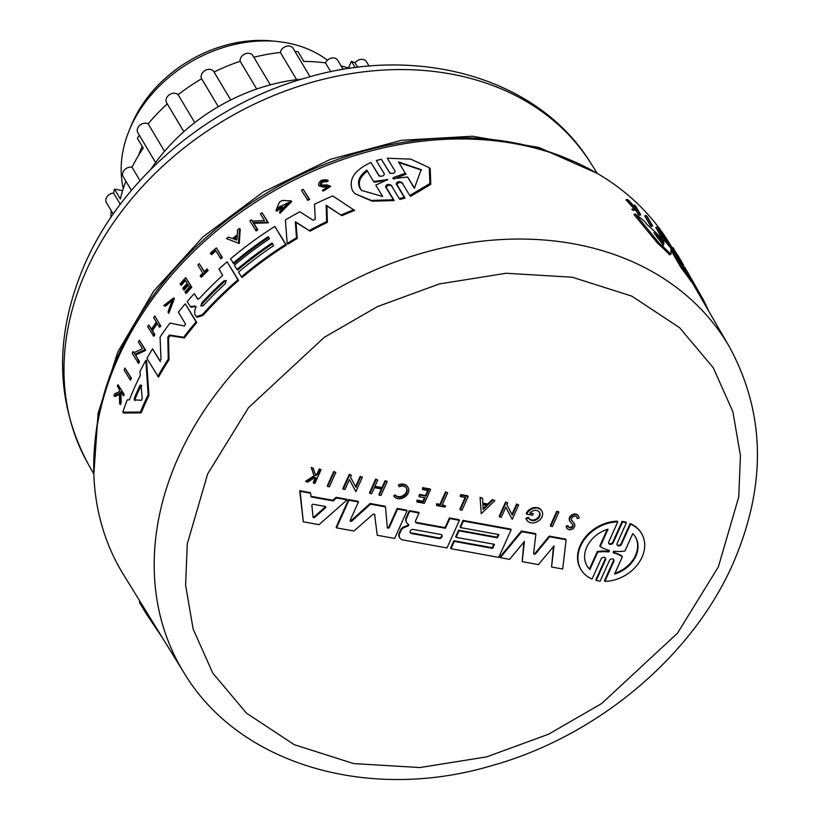 <?xml version="1.0" encoding="UTF-8"?>
<svg xmlns="http://www.w3.org/2000/svg" width="820" height="820" viewBox="0 0 820 820"><rect width="100%" height="100%" fill="white"/><g stroke="black" fill="none" stroke-linecap="round" stroke-linejoin="round"><path stroke-width="1.23" d="M117.967 384.693L124.168 394.42A318.98 249.362 149.2 0 0 123.605 395.896L120.704 391.642A320.261 250.366 149.2 0 0 120.109 393.221L120.304 401.841A320.2 250.325 149.2 0 0 119.638 403.758L119.371 393.282L113.97 395.722A320.353 250.438 -30.8 0 1 114.646 393.754L119.341 391.734L119.31 389.326L117.403 386.169A320.353 250.438 -30.8 0 1 117.967 384.693L123.338 393.61A320.2 250.325 149.2 0 0 122.774 395.086M121.401 392.811A319.031 249.403 149.2 0 0 120.95 394.041L121.155 402.671A318.98 249.362 149.2 0 0 120.489 404.588L119.638 403.758M120.212 394.102L114.82 396.552L113.97 395.722M145.847 360.328L146.616 361.077L148.933 395.517A318.58 249.054 149.2 0 0 145.499 402.897A318.58 249.054 149.2 0 0 141.235 412.849L123.676 413.013L122.815 412.173A320.097 250.243 -30.8 0 1 127.274 399.811L129.396 399.852A320.066 250.213 -30.8 0 1 140.302 375.437L139.994 371.327A320.097 250.243 -30.8 0 1 145.847 360.328L148.143 394.748A319.81 250.018 149.2 0 0 140.415 412.05L122.815 412.173M131.005 379.127A318.97 249.352 149.2 0 0 130.564 380.101L129.755 379.322A320.2 250.315 -30.8 0 1 130.595 377.466L131.395 378.245A318.97 249.352 149.2 0 0 131.005 379.127M672.072 247.753L671.795 247.271A319.308 249.628 149.2 0 0 393.026 145.806A319.308 249.628 149.2 0 0 118.121 357.991A319.308 249.628 149.2 0 0 123.533 574.676L183.875 672.584A317.699 248.368 -30.8 0 1 178.483 456.996A317.699 248.368 -30.8 0 1 452.005 245.877A317.699 248.368 -30.8 0 1 729.38 346.829L691.649 281.598M198.01 299.361L194.268 293.632A320.097 250.243 149.2 0 0 187.196 301.575L190.26 306.526L194.986 306.075L196.021 306.885L194.801 310.206L194.658 314.029L196.287 316.582L202.232 314.777A319.81 250.018 149.2 0 1 237.902 279.794L238.599 280.481A318.58 249.054 149.2 0 0 202.94 315.464L196.995 317.268L196.287 316.582M319.287 185.802L322.783 187.083L327.272 186.847L326.524 186.119L322.045 186.365L318.549 185.074C318.97 180.81 321.963 179.16 327.539 180.113L325.97 181.179L326.719 181.907C323.254 181.322 321.378 182.347 321.112 184.992M326.719 181.907L328.287 180.851L327.539 180.113M329.886 185.689L322.404 190.414L323.152 191.142L330.634 186.427L327.18 184.9L322.496 185.074L320.374 184.264C320.64 181.62 322.506 180.584 325.97 181.179M390.248 173.481L381.341 159.254L376.318 160.546L384.395 173.963C383.586 176.279 381.71 176.792 378.748 175.5L379.147 175.89M378.922 175.716L370.906 162.473C354.353 170.099 348.223 179.529 352.538 190.742L354.855 193.643L371.357 200.428L393.344 199.762L394.154 200.551L372.147 201.197L354.855 193.643M379.558 176.29L370.906 162.473M389.592 172.876L389.418 172.671C392.411 174.004 394.328 173.543 395.168 171.277L387.317 158.229L410.758 159.131L429.28 167.71L429.905 183.526L409.764 195.539L401.923 182.491C398.92 181.128 397.003 181.599 396.173 183.885L404.239 197.302L399.217 198.604L391.15 185.187C388.178 183.875 386.292 184.387 385.502 186.734L393.344 199.762M663.493 245.354L653.858 232.685A319.995 250.161 -30.8 0 1 662.878 241.418L663.923 242.822L663.524 245.364M203.319 305.593L200.89 306.055L201.73 302.949A319.933 250.11 -30.8 0 1 223.778 280.952L226.207 280.45L225.367 283.597A319.892 250.079 149.2 0 0 203.319 305.593M134.398 399.996L134.275 398.274A319.995 250.161 -30.8 0 1 140.159 385.123L141.06 385.092L142.229 398.54L141.44 400.293L134.193 399.842M394.154 178.555L392.79 178.278L393.508 177.479L405.316 173.256L398.499 161.94L421.142 169.627L414.377 188.313L407.56 176.997L394.154 178.555M382.612 196.472L361.681 190.455L359.826 188.128C356.813 181.886 359.119 175.88 366.755 170.119L373.582 181.476L387.737 179.57L375.775 185.115L382.612 196.472M367.555 170.898C359.918 176.618 357.602 182.624 360.605 188.887L361.938 190.671M580.867 569.346A35.239 27.542 -30.8 0 1 580.662 569.018A35.239 27.542 -30.8 0 1 580.222 545.372A35.239 27.542 -30.8 0 1 617.378 521.202L617.768 521.858L608.788 541.835A2.552 1.999 -30.8 0 0 608.819 543.547A2.552 1.999 -30.8 0 0 611.054 544.336A2.552 1.999 -30.8 0 0 613.237 542.645L622.472 522.084A35.239 27.542 -30.8 0 1 626.388 522.801L617.142 543.373A2.542 1.978 -30.8 0 0 617.173 545.074A2.542 1.978 -30.8 0 0 619.387 545.853A2.542 1.978 -30.8 0 0 621.56 544.172L630.549 524.185A35.239 27.542 -30.8 0 1 641.568 533.543A35.239 27.542 -30.8 0 1 637.591 564.529A35.239 27.542 -30.8 0 1 604.842 581.37L613.832 561.372L613.442 560.716A2.542 1.978 149.2 0 0 613.565 559.373M613.832 561.372A2.542 1.978 -30.8 0 0 613.801 559.67A2.542 1.978 -30.8 0 0 611.576 558.891A2.542 1.978 -30.8 0 0 609.414 560.572L600.168 581.144A35.239 27.542 149.2 0 1 596.253 580.427L605.498 559.865A2.552 1.999 -30.8 0 0 605.467 558.153A2.552 1.999 -30.8 0 0 603.233 557.364A2.552 1.999 -30.8 0 0 601.05 559.055L592.071 579.043A35.239 27.542 -30.8 0 1 581.062 569.674A35.239 27.542 -30.8 0 1 580.621 546.028A35.239 27.542 -30.8 0 1 617.768 521.858M406.546 522.371A6.949 5.432 -30.8 0 1 406.341 522.053A6.949 5.432 -30.8 0 1 406.248 517.389A6.949 5.432 -30.8 0 1 406.423 517.041L406.812 517.697L409.692 511.29L419.071 512.992L415.586 520.741A2.337 1.835 -30.8 0 0 416.755 523.058L445.434 528.275L449.79 518.588L459.405 520.341L446.992 547.965L402.907 539.939A6.488 5.064 149.2 0 1 399.76 537.889A6.488 5.064 149.2 0 1 399.678 533.533L401.093 530.386A5.422 4.233 -30.8 0 1 404.516 527.403L407.868 526.102L407.478 525.446A1.209 0.953 149.2 0 0 408.37 524.277M407.868 526.102A1.209 0.953 -30.8 0 0 408.247 524.216A6.949 5.432 -30.8 0 1 406.73 522.709A6.949 5.432 -30.8 0 1 406.648 518.045A6.949 5.432 -30.8 0 1 406.812 517.697M571.54 520.157L571.837 520.659A3.106 2.419 -30.8 0 1 571.663 520.423A3.106 2.419 -30.8 0 1 571.622 518.342A3.106 2.419 -30.8 0 1 574.277 516.282A3.106 2.419 -30.8 0 1 576.993 517.246A3.106 2.419 -30.8 0 1 577.259 518.476L576.86 517.82A3.106 2.419 149.2 0 0 576.757 516.938M569.88 521.048A4.981 3.895 -30.8 0 1 569.664 520.731A4.981 3.895 -30.8 0 1 569.603 517.389A4.981 3.895 -30.8 0 1 573.856 514.078A4.981 3.895 -30.8 0 1 578.213 515.626A4.981 3.895 -30.8 0 1 578.387 515.964M566.825 527.957A4.336 3.393 -30.8 0 1 566.599 527.649A4.336 3.393 -30.8 0 1 566.22 526.009L566.61 526.665L568.465 526.358A2.429 1.896 -30.8 0 0 568.68 527.209A2.429 1.896 -30.8 0 0 571.745 527.598A2.429 1.896 -30.8 0 0 572.862 524.718A2.429 1.896 -30.8 0 0 572.708 524.503L570.371 521.827A4.981 3.895 -30.8 0 1 570.054 521.387A4.981 3.895 -30.8 0 1 569.992 518.045A4.981 3.895 -30.8 0 1 574.256 514.745A4.981 3.895 -30.8 0 1 578.602 516.282A4.981 3.895 -30.8 0 1 579.033 518.26L577.259 518.476M586.915 565.739A28.187 22.037 149.2 0 0 589.488 568.916L589.877 569.572A28.187 22.037 -30.8 0 1 587.11 566.066A28.187 22.037 -30.8 0 1 586.761 547.145A28.187 22.037 -30.8 0 1 608.04 529.156L600.209 546.571A40.816 31.908 149.2 0 0 608.922 550.302A0.984 0.769 -30.8 0 1 608.194 551.922A40.816 31.908 149.2 0 0 597.708 552.157L589.877 569.572M613.708 552.947A1.004 0.779 -30.8 0 1 614.447 551.286A40.816 31.908 149.2 0 0 624.953 550.999L632.743 533.656A28.187 22.037 -30.8 0 1 635.51 537.161A28.187 22.037 -30.8 0 1 614.58 574.072L622.38 556.729A40.816 31.908 149.2 0 0 613.708 552.947L613.309 552.29A40.816 31.908 -30.8 0 1 621.99 556.062L622.38 556.729M411.435 533.512A2.45 1.917 -30.8 0 1 410.246 532.733A2.45 1.917 -30.8 0 1 410.215 531.093A2.45 1.917 -30.8 0 1 413.259 529.453L440.75 534.455A2.45 1.917 -30.8 0 1 441.939 535.224A2.45 1.917 -30.8 0 1 441.498 537.572A2.45 1.917 -30.8 0 1 438.925 538.514L411.435 533.512L411.045 532.856L438.536 537.858A2.45 1.917 149.2 0 0 440.934 537.079A2.45 1.917 149.2 0 0 441.703 534.927M410.092 532.375A2.45 1.917 149.2 0 0 411.045 532.856M311.866 505.397A1.035 0.81 -30.8 0 1 313.23 504.279L325.171 506.452A1.035 0.81 -30.8 0 1 325.396 507.857L314.634 517.44A1.035 0.81 -30.8 0 1 313.045 517.154L311.866 505.397M343.211 69.433L337.737 60.26A7.062 5.525 149.2 0 0 331.567 58.076A7.062 5.525 149.2 0 0 325.53 62.761A7.062 5.525 149.2 0 0 325.468 62.894L330.767 71.76M310.062 76.731L293.099 48.318A7.062 5.525 149.2 0 0 286.928 46.135A7.062 5.525 149.2 0 0 280.881 50.819A7.062 5.525 149.2 0 0 280.389 52.5L296.614 79.673M270.333 84.86L252.847 55.586A7.062 5.525 149.2 0 0 246.676 53.402A7.062 5.525 149.2 0 0 240.639 58.087A7.062 5.525 149.2 0 0 240.157 61.285L256.732 89.031M240.157 61.285A162.729 127.213 149.2 0 0 214.071 72.057A7.062 5.525 149.2 0 0 213.846 71.688A7.062 5.525 149.2 0 0 207.675 69.505A7.062 5.525 149.2 0 0 201.638 74.189A7.062 5.525 149.2 0 0 201.628 78.771L218.315 106.702M201.628 78.771A162.729 127.213 149.2 0 0 178.135 94.741A7.062 5.525 149.2 0 0 171.974 93.521A7.062 5.525 149.2 0 0 166.542 98.051A7.062 5.525 149.2 0 0 166.634 102.797L183.875 131.672M178.135 94.741L194.781 122.61M167.29 103.894A162.729 127.213 149.2 0 0 148.153 123.84A7.062 5.525 149.2 0 0 137.75 128.033A7.062 5.525 149.2 0 0 137.842 132.778L155.615 162.544M148.153 123.84L164.553 151.31M139.359 135.321A162.729 127.213 149.2 0 0 137.36 138.201L143.254 148.071A162.729 127.213 149.2 0 0 132.03 167.239A7.062 5.525 149.2 0 0 123.113 171.954A7.062 5.525 149.2 0 0 123.195 176.7L131.405 190.435M132.03 167.239L140.015 180.625M120.304 204.313L113.59 193.079A7.062 5.525 149.2 0 0 106.344 197.917A7.062 5.525 149.2 0 0 106.436 202.653L113.232 214.03M327.395 60.219A125.265 97.928 149.2 0 0 277.724 41.543A125.265 97.928 149.2 0 0 130.739 126.844A125.265 97.928 149.2 0 0 129.304 130.175A125.265 97.928 149.2 0 0 123.307 188.508M142.188 146.288A125.265 97.928 149.2 0 0 138.549 155.41M277.724 41.543L272.465 41A119.125 93.131 149.2 0 0 132.686 122.129A119.125 93.131 149.2 0 0 131.323 125.286L129.304 130.175M129.755 379.322L124.117 369.943A320.353 250.438 -30.8 0 1 124.958 368.088L131.395 378.245M690.922 277.908L692.48 281.352L691.25 281.711A318.58 249.054 149.2 0 0 681.246 268.068L670.893 250.141M664.108 240.291A320.097 250.243 -30.8 0 1 671.006 248.327L670.914 254.415L669.602 254.794A318.58 249.054 149.2 0 0 657.671 243.335L633.901 214.461L635.326 214.04A320.097 250.243 -30.8 0 1 644.551 221.39L647.318 224.844A320.066 250.213 -30.8 0 1 664.077 241.039L664.108 240.291L663.534 240.455M668.156 244.913L663.093 237.738M663.554 237.605L662.263 237.984A318.97 249.352 149.2 0 0 661.145 236.703L655.764 227.376L657.056 226.996A320.353 250.438 -30.8 0 1 658.173 228.278L667.951 242.156L664.056 235.401A320.353 250.438 -30.8 0 1 665.082 236.724L670.473 246.051L659.772 231.045L663.554 237.605A320.2 250.315 149.2 0 0 662.437 236.324L657.056 226.996M674.296 252.498L671.631 247.876L672.861 247.517A320.353 250.438 -30.8 0 1 673.763 248.88L676.305 253.267A320.282 250.377 -30.8 0 1 680.2 259.438L677.668 255.051A320.353 250.438 -30.8 0 1 678.499 256.424L683.624 265.29A320.2 250.325 -30.8 0 0 682.793 263.907L680.508 259.96L679.554 260.248M640.727 214.891L639.344 215.301A318.98 249.362 149.2 0 0 638.268 214.399L636.289 210.976A319.031 249.403 149.2 0 0 635.131 210.022L633.224 210.361A318.98 249.362 149.2 0 0 631.769 209.243L635.52 208.403L627.423 199.434A320.353 250.438 -30.8 0 1 628.909 200.582L635.848 208.352L634.547 205.123A320.353 250.438 -30.8 0 1 635.623 206.025L640.727 214.891A320.2 250.325 149.2 0 0 639.651 213.989L637.683 210.566A320.261 250.366 149.2 0 0 636.515 209.602L634.629 209.94A320.2 250.325 149.2 0 0 633.183 208.823M634.126 208.813L625.998 199.854L627.423 199.434M652.689 226.023L651.367 226.412A318.97 249.352 149.2 0 0 650.086 225.182L644.715 215.855L646.047 215.455A320.353 250.438 -30.8 0 1 647.318 216.695L652.689 226.023A320.2 250.315 -30.8 0 0 651.428 224.782L650.086 225.182M159.787 360.902L160.997 359.293L160.064 337.112A320.097 250.243 -30.8 0 1 169.965 323.07L184.418 326.011L185.546 324.105L178.37 312.164A320.097 250.243 -30.8 0 1 185.248 303.841L196.779 322.526A318.58 249.054 149.2 0 0 184.367 337.963L170.078 335.708L168.551 337.881L168.992 359.847A318.58 249.054 149.2 0 0 158.516 377.169L146.923 358.422A320.097 250.243 -30.8 0 1 152.54 348.869L159.869 360.954M152.54 348.869L160.474 361.548M354.64 210.433A318.58 249.054 149.2 0 0 341.93 215.68L326.883 205.943L327.416 222.322A318.58 249.054 149.2 0 0 310.114 231.168L296.061 222.384L297.178 238.487A318.58 249.054 149.2 0 0 287.892 244.134L287.184 243.437L285.38 219.955A320.097 250.243 -30.8 0 1 299.894 211.755L313.107 220.252L315.269 219.135L314.49 204.272A320.097 250.243 -30.8 0 1 332.746 195.929L354.64 210.433M197.446 298.859L199.629 298.244A319.995 250.161 -30.8 0 1 222.712 275.366L218.919 269.052A320.097 250.243 -30.8 0 1 227.089 261.805L238.599 280.481M196.113 306.506L190.968 307.213L190.26 306.526M268.745 237.462A318.806 249.229 149.2 0 0 233.813 263.784L230.553 258.853A320.097 250.243 -30.8 0 1 274.813 226.433L285.627 244.421A319.81 250.018 149.2 0 0 241.367 276.842L238.517 272.086A319.892 250.069 -30.8 0 1 273.644 245.621L272.055 242.976A319.933 250.11 149.2 0 0 236.929 269.452L234.387 265.219A319.995 250.161 -30.8 0 1 269.513 238.743L268.242 236.631A320.036 250.192 149.2 0 0 233.116 263.107M274.813 226.433L286.334 245.108A318.58 249.054 149.2 0 0 242.064 277.519L241.367 276.842M272.558 243.806A318.703 249.147 149.2 0 0 237.626 270.128L236.929 269.452M290.997 200.838L291.715 201.546L280.102 213.159L279.394 212.462L280.686 210.463L288.742 202.397L277.939 208.034A320.292 250.397 149.2 0 1 281.424 205.994L281.988 206.927A320.282 250.377 -30.8 0 0 275.93 210.514L279.405 202.15A320.353 250.438 149.2 0 1 282.336 200.459L290.997 200.849L279.394 212.462M289.05 202.765L278.984 206.917M281.424 205.994L282.705 207.624A319.052 249.423 149.2 0 0 276.637 211.201L275.93 210.514M133.107 351.524L133.845 352.743L142.444 348.746L138.365 341.96A320.353 250.438 -30.8 0 1 139.359 340.238L145.755 350.345L135.556 355.06L139.523 361.651A318.97 249.352 149.2 0 0 138.59 363.424L132.174 353.297A320.353 250.438 -30.8 0 1 133.107 351.524L134.613 353.502M262.072 212.759L268.406 222.814L253.872 223.306L257.828 229.887A318.98 249.362 149.2 0 0 256.219 231.004L249.895 220.959A320.353 250.438 -30.8 0 1 251.494 219.842L252.232 221.062L264.491 220.621L260.411 213.846A320.353 250.438 -30.8 0 1 262.072 212.759L267.699 222.128L253.165 222.62L257.121 229.21A320.2 250.325 149.2 0 0 255.522 230.317M251.494 219.842L252.929 221.748M239.532 228.452L240.239 229.128L239.286 243.499L226.515 238.599A320.353 250.438 -30.8 0 1 228.39 237.082L232.521 238.528A320.302 250.397 -30.8 0 1 237.277 234.817L237.595 229.907A320.353 250.438 -30.8 0 1 239.532 228.452L238.589 242.822L239.286 243.499M160.884 325.673A318.98 249.362 149.2 0 0 159.767 327.282L159.029 326.565A320.2 250.325 -30.8 0 1 160.146 324.956L154.796 316.048L160.146 324.956M157.214 323.551A319.041 249.413 149.2 0 0 152.469 330.655L154.847 334.632A318.98 249.362 149.2 0 0 153.781 336.282L147.682 326.647A320.353 250.438 -30.8 0 1 148.748 324.997L151.403 329.404A320.282 250.377 -30.8 0 1 156.323 322.075L153.678 317.658A320.353 250.438 -30.8 0 1 154.796 316.048M148.748 324.997L151.567 329.158M185.535 280.583A319.103 249.464 149.2 0 0 181.271 285.36L180.092 283.884A320.353 250.438 -30.8 0 1 185.73 277.621L191.08 286.518A320.2 250.325 149.2 0 0 185.443 292.781L184.992 292.033A320.22 250.336 149.2 0 1 189.44 287.072L187.841 284.417A320.261 250.366 -30.8 0 0 183.393 289.378L182.737 288.291A320.282 250.377 149.2 0 1 187.185 283.32L185.012 279.702A320.333 250.428 149.2 0 0 180.564 284.673M185.73 277.621L191.788 287.205A318.98 249.362 149.2 0 0 186.15 293.478L185.443 292.781M188.374 285.298A319.031 249.403 149.2 0 0 184.1 290.065L183.393 289.378M172.999 299.771L165.517 306.167L163.723 305.583L164.789 305.47L172.661 299.372L168.284 310.995L168.12 312.543L168.838 313.24L174.342 298.634L173.625 297.937L168.12 312.543M199.27 263.651L204.17 271.799A320.22 250.336 -30.8 0 1 207.029 269.011L208.188 270.446A318.98 249.362 149.2 0 0 201.31 277.232L200.152 275.797A320.22 250.336 -30.8 0 1 202.786 273.152L197.886 265.003A320.353 250.438 -30.8 0 1 199.27 263.651L204.867 272.486M215.875 250.899A319.103 249.464 149.2 0 0 211.642 254.682L210.945 254.005A320.333 250.428 -30.8 0 1 215.363 250.059L220.887 258.761A318.98 249.362 149.2 0 1 222.374 257.459L221.666 256.783A320.2 250.325 149.2 0 0 220.19 258.075M210.945 254.005L210.422 253.124A320.353 250.438 -30.8 0 1 216.316 247.876L222.374 257.459M303.246 189.379L309.601 199.455A318.98 249.362 149.2 0 0 307.787 200.357L301.422 190.281A320.353 250.438 -30.8 0 1 303.246 189.379L308.873 198.748A320.2 250.325 149.2 0 0 307.059 199.649M429.28 167.71L430.192 168.592L430.787 184.397L410.615 196.359L409.764 195.539M402.763 183.311C399.75 181.948 397.833 182.409 397.003 184.695L405.07 198.112L400.037 199.403L399.217 198.604M391.97 185.996C388.998 184.674 387.112 185.187 386.322 187.524L394.154 200.551M139.912 601.255L139.41 602.362L146.636 614.344L162.883 638.524M683.47 267.012L684.29 266.766A320.097 250.243 -30.8 0 1 688.574 273.829L691.875 279.845M671.119 250.079L672.164 249.772A320.097 250.243 -30.8 0 1 677.781 257.172L684.649 269.062L685.838 270.774L684.29 266.766M681.246 268.068L682.506 267.689L672.164 249.772M692.48 281.352A319.81 250.018 149.2 0 0 682.506 267.689M690.932 277.918L703.611 300.305L702.637 300.591M708.87 311.374A319.81 250.018 149.2 0 0 703.611 300.305M657.671 243.335L659.034 242.935L635.326 214.04M670.914 254.415A319.81 250.018 149.2 0 0 659.034 242.935M661.145 236.703L662.437 236.324M669.386 246.369L670.473 246.051M663.329 235.617L664.056 235.401M681.84 264.194L682.793 263.907M682.64 265.577L683.624 265.29M677.341 256.568L677.986 256.383L672.861 247.517M678.222 257.941L678.888 257.746A320.2 250.325 149.2 0 0 677.986 256.383M680.508 259.96A320.271 250.377 149.2 0 0 676.602 253.79L678.888 257.746M633.224 210.361L634.629 209.94M635.131 210.022L636.515 209.602M636.289 210.976L637.683 210.566M638.268 214.399L639.651 213.989M633.317 205.482L634.547 205.123M651.428 224.782L646.047 215.455M168.992 359.847L168.243 359.129A319.81 250.018 149.2 0 0 157.748 376.421M168.551 337.881L167.823 337.163L168.243 359.129M167.823 337.163L169.35 335.001L170.078 335.708M184.367 337.963L183.639 337.256L169.35 335.001M196.779 322.526L196.062 321.84A319.81 250.018 149.2 0 0 183.639 337.256M185.248 303.841L196.062 321.84M297.178 238.487L296.471 237.79A319.81 250.018 149.2 0 0 287.184 243.437M296.061 222.384L295.343 221.687L296.471 237.79M310.114 231.168L295.343 221.687M327.416 222.322L326.678 221.605A319.81 250.018 149.2 0 0 309.396 230.461M326.883 205.943L326.145 205.225L326.678 221.605M341.93 215.68L326.145 205.225M353.881 209.695A319.81 250.018 149.2 0 0 341.181 214.963M227.089 261.805L237.902 279.794M194.268 293.632L197.62 298.992M286.334 245.108L285.627 244.421M141.235 412.849L140.415 412.05M148.933 395.517L148.143 394.748M282.705 207.624L281.988 206.927M139.523 361.651L138.744 360.892A320.2 250.315 149.2 0 0 137.811 362.665M135.556 355.06L138.744 360.892M145.755 350.345L144.996 349.607L134.777 354.301M139.359 340.238L144.996 349.607M257.828 229.887L257.121 229.21M253.872 223.306L253.165 222.62M268.406 222.814L267.699 222.128M238.292 243.15L226.515 238.599M152.469 330.655L151.72 329.937A320.271 250.377 149.2 0 1 156.64 322.598L159.029 326.565M154.847 334.632L154.109 333.904A320.2 250.325 149.2 0 0 153.032 335.554M151.72 329.937L154.109 333.904M191.788 287.205L191.08 286.518M319.615 186.212L318.549 185.074M326.524 186.119L328.082 186.56L322.404 190.414M121.155 402.671L120.304 401.841M120.95 394.041L120.109 393.221M124.168 394.42L123.338 393.61M165.517 306.167L164.789 305.47M163.723 305.583L173.625 297.937M208.188 270.446L207.48 269.76A320.2 250.325 149.2 0 0 200.603 276.545M207.029 269.011L207.48 269.76M216.316 247.876L221.666 256.783M309.601 199.455L308.873 198.748M124.958 368.088L130.595 377.466M405.07 198.112L404.239 197.302M381.341 159.254L389.818 173.061M141.86 385.861L140.958 385.902L140.159 385.123L141.06 385.092M236.939 240.075L233.218 238.774A320.292 250.397 -30.8 0 1 237.216 235.647L236.939 240.075M596.253 580.427L595.863 579.771L605.098 559.209A2.552 1.999 149.2 0 0 605.221 557.846M608.665 543.199A2.552 1.999 149.2 0 0 610.89 543.619A2.552 1.999 149.2 0 0 612.837 541.989L622.083 521.428A35.239 27.542 -30.8 0 1 625.988 522.145L626.388 522.801M617.019 544.716A2.542 1.978 149.2 0 0 619.233 545.146A2.542 1.978 149.2 0 0 621.17 543.516L630.149 523.529A35.239 27.542 -30.8 0 1 641.168 532.887A35.239 27.542 -30.8 0 1 641.363 533.226M604.842 581.37L604.453 580.714L613.442 560.716M374.976 515.042A1.517 1.179 -30.8 0 0 372.659 514.622L353.933 531.022L336.528 527.854L336.138 527.198L348.551 499.575L358.053 501.297L358.442 501.963L350.212 520.29A1.107 0.871 -30.8 0 0 351.841 521.048L370.517 504.156L385.492 506.883L387.306 527.506A1.107 0.871 -30.8 0 0 389.326 527.403L397.556 509.076L407.058 510.809L394.645 538.432L377.241 535.265L374.586 514.386A1.517 1.179 149.2 0 0 374.576 514.365M350.119 520.649A1.107 0.871 149.2 0 0 351.452 520.382L370.117 503.5L385.103 506.227L385.492 506.883M387.296 527.414A1.107 0.871 149.2 0 0 388.926 526.747L397.167 508.42L406.669 510.153L407.058 510.809M377.241 535.265L374.586 514.386M499.923 557.016L521.356 531.032L535.47 533.595L535.87 534.25L533.615 553.336A1.22 0.953 -30.8 0 0 535.644 553.705L549.584 536.751L566.097 539.755L562.704 569.029L551.563 566.999L554.002 545.915L538.432 564.611L522.186 561.649L524.41 541.415L509.599 559.363L500.313 557.672L499.923 557.016M533.605 553.469A1.22 0.953 149.2 0 0 535.255 553.049L549.195 536.095L565.708 539.099L566.097 539.755M551.563 566.999L553.459 546.571M522.186 561.649L523.877 542.061M399.576 537.551A6.488 5.064 -30.8 0 1 399.36 537.223A6.488 5.064 -30.8 0 1 399.289 532.877L400.693 529.73A5.422 4.233 -30.8 0 1 404.127 526.747L407.478 525.446M406.423 517.041L409.303 510.634L418.682 512.336L419.071 512.992M415.463 521.961A2.337 1.835 149.2 0 0 416.365 522.401L445.045 527.619L449.401 517.933L459.015 519.675L459.405 520.341M492.246 547.719L492.635 548.375L494.46 544.316L456.094 537.336L455.705 536.68L458.626 530.181L496.992 537.161L497.381 537.817L498.837 534.578L460.471 527.588L460.081 526.932L463.013 520.403L510.757 529.095L511.157 529.761L498.734 557.385L450.99 548.693L450.6 548.037L453.88 540.739L492.246 547.719L493.824 544.203M496.992 537.161L498.201 534.455M310.964 496.295L332.787 500.272L336.118 497.309L346.686 499.226L347.075 499.892L319.021 524.667L303.318 521.807L299.7 490.678L310.267 492.605L310.657 493.261L300.099 491.334L299.7 490.678M528.89 518.312A6.088 4.766 149.2 0 0 536.341 518.957A6.088 4.766 149.2 0 0 539.314 512.08M530.304 512.654L533.297 513.791L529.853 513.156A6.088 4.766 -30.8 0 1 539.529 512.408A6.088 4.766 -30.8 0 1 536.741 519.613A6.088 4.766 -30.8 0 1 529.064 518.65A6.088 4.766 -30.8 0 1 528.736 517.933L528.336 517.276L525.886 518.332L526.286 518.988L528.736 517.933M533.297 513.791L532.651 515.226L526.655 514.13L526.255 513.474A8.774 6.857 -30.8 0 1 535.675 507.457L538.555 507.98A8.774 6.857 -30.8 0 1 541.436 510.368A8.774 6.857 -30.8 0 1 541.62 510.706M526.573 519.685A8.774 6.857 -30.8 0 1 526.368 519.367A8.774 6.857 -30.8 0 1 525.886 518.332M342.801 488.658L349.258 474.288L351.339 475.251L350.499 477.117L355.952 487.357L360.626 476.943L362.337 477.25L355.87 491.621L349.422 479.515L344.882 489.622L342.801 488.658M355.572 486.649L360.236 476.276L362.337 477.25M355.87 491.621L349.402 479.556M499.154 516.364L505.622 501.983L507.703 502.947L506.862 504.823L512.315 515.052L516.989 504.638L518.691 504.946L512.233 519.327L505.786 507.221L501.245 517.328L499.154 516.364M511.936 514.355L516.6 503.982L518.691 504.946M512.233 519.327L505.766 507.262M482.816 503.142L487.726 504.033L492.389 499.575L494.901 500.62L481.227 513.668L480.079 497.33L482.58 498.375L480.469 497.996M481.227 513.668L480.079 497.33M375.652 479.085L377.753 480.059L375.652 479.085L369.512 492.758L369.902 493.414L376.052 479.741M374.955 486.28L381.987 487.562L385.031 480.797L386.743 481.104L387.132 481.76L380.982 495.434L379.281 495.126L382.017 489.038L374.351 487.633L371.614 493.732L369.902 493.414M379.281 495.126L378.891 494.47L381.382 488.915M417.031 500.159L416.908 501.973L417.031 500.159L422.915 501.235L424.504 497.699M417.431 500.825L423.304 501.891L425.139 497.812L419.256 496.746L418.866 496.09L419.625 494.409L425.498 495.485L427.753 490.462M425.498 495.485L425.887 496.141L428.388 490.585L422.505 489.509L422.659 487.644L430.09 488.997L430.49 489.653L424.34 503.326L416.908 501.973M571.509 520.075L573.816 522.863A4.336 3.393 -30.8 0 1 574.051 523.201A4.336 3.393 -30.8 0 1 574.226 523.539A4.336 3.393 -30.8 0 1 574.441 523.857A4.336 3.393 -30.8 0 1 572.462 528.992A4.336 3.393 -30.8 0 1 566.999 528.305A4.336 3.393 -30.8 0 1 566.61 526.665M566.22 526.009L568.076 525.692L568.465 526.358M568.526 526.85A2.429 1.896 149.2 0 0 571.355 526.932A2.429 1.896 149.2 0 0 572.616 524.4M313.609 483.175L315.987 477.896L314.624 477.64L307.818 482.119L305.798 481.166L314.05 475.743L311.2 467.359L313.26 468.312L315.669 475.59L317.586 474.339L319.759 469.501L321.04 469.727L314.89 483.4L313.219 482.508L315.351 477.773M315.423 474.841L317.186 473.683L319.359 468.845L321.04 469.727M398.438 484.866L399.258 486.793L398.438 484.866A8.323 6.509 -30.8 0 1 407.673 486.813A8.323 6.509 -30.8 0 1 407.858 487.152M399.258 486.793A6.621 5.176 -30.8 0 1 406.607 488.351A6.621 5.176 -30.8 0 1 403.819 496.028A6.621 5.176 -30.8 0 1 395.496 495.505L394.092 496.479L393.702 495.813L395.096 494.849A6.621 5.176 149.2 0 0 403.214 495.505A6.621 5.176 149.2 0 0 406.392 488.033M436.517 505.54L436.64 503.736L439.93 504.331L445.557 491.815L447.658 492.779L442.031 505.294L445.557 505.94L445.045 507.098L436.517 505.54L437.029 504.392L440.319 504.987L439.93 504.331M442.277 504.761L445.557 505.94M460.245 509.866L465.78 497.545L460.563 496.592L460.174 495.936L460.779 494.583L467.738 495.854L468.128 496.51L461.988 510.183L460.245 509.866L459.856 509.21L465.145 497.432M550.281 525.661L556.739 511.29L558.43 511.598L558.82 512.254L552.362 526.635L550.281 525.661M335.841 472.422L329.384 486.803L327.692 486.496L327.303 485.84L333.76 471.459L335.841 472.422L333.76 471.459M662.457 244.329L662.611 243.212L661.566 241.808A318.775 249.198 149.2 0 0 657.261 237.523M223.778 280.952L224.475 281.629A318.703 249.147 149.2 0 0 202.437 303.636L201.474 305.46M140.958 385.902A318.775 249.198 149.2 0 0 135.095 399.073L135.013 400.642M237.134 236.929A319.072 249.434 149.2 0 0 234.294 239.153M398.499 161.94L405.316 173.256M406.166 174.096L393.62 179.088M407.56 176.997L414.633 188.159M421.572 170.068L399.36 162.77M373.582 181.476L374.391 182.255L387.235 180.113L386.415 179.324M630.149 523.529L630.549 524.185M622.083 521.428L622.472 522.084M397.167 508.42L397.556 509.076M370.117 503.5L370.517 504.156M348.551 499.575L348.941 500.231L358.442 501.963M336.528 527.854L348.941 500.231M549.195 536.095L549.584 536.751M521.356 531.032L521.756 531.688L535.87 534.25M500.313 557.672L521.756 531.688M449.401 517.933L449.79 518.588M445.045 527.619L445.434 528.275M409.303 510.634L409.692 511.29M400.693 529.73L401.093 530.386M463.013 520.403L463.402 521.069L511.157 529.761M460.471 527.588L463.402 521.069M458.626 530.181L459.015 530.837L497.381 537.817M456.094 537.336L459.015 530.837M453.88 540.739L454.27 541.395L492.635 548.375M450.99 548.693L454.27 541.395M303.318 521.807L300.099 491.334M336.118 497.309L336.507 497.965L347.075 499.892M332.787 500.272L333.186 500.928L336.507 497.965M310.657 493.261L311.016 496.899L333.186 500.928M538.555 507.98L538.945 508.636A8.774 6.857 -30.8 0 1 541.835 511.024A8.774 6.857 -30.8 0 1 537.817 521.417A8.774 6.857 -30.8 0 1 526.758 520.023A8.774 6.857 -30.8 0 1 526.286 518.988M535.675 507.457L538.945 508.636M526.655 514.13A8.774 6.857 -30.8 0 1 536.075 508.113M360.236 476.276L360.626 476.943M349.258 474.288L351.339 475.251M343.19 489.314L349.648 474.944M516.6 503.982L516.989 504.638M505.622 501.983L507.703 502.947M499.554 517.02L506.012 502.639M487.726 504.033L488.115 504.689L482.847 503.736L482.58 498.375M492.389 499.575L494.901 500.62M488.115 504.689L492.789 500.231M381.987 487.562L382.386 488.228L374.709 486.824L377.753 480.059M385.031 480.797L387.132 481.76M382.386 488.228L385.431 481.453M423.304 501.891L422.915 501.235M422.659 487.644L423.048 488.3L430.49 489.653M422.505 489.509L423.048 488.3M419.625 494.409L420.014 495.065L425.887 496.141M419.256 496.746L420.014 495.065M571.837 520.659L573.816 522.863M319.359 468.845L319.759 469.501M317.186 473.683L317.586 474.339M311.2 467.359L313.26 468.312M314.05 475.743L311.6 468.015M306.198 481.822L314.439 476.399M395.496 495.505L395.096 494.849M398.827 485.522A8.323 6.509 -30.8 0 1 408.063 487.48A8.323 6.509 -30.8 0 1 404.567 497.135A8.323 6.509 -30.8 0 1 394.092 496.479M436.64 503.736L437.029 504.392M445.557 491.815L447.658 492.779M440.319 504.987L445.947 492.471M460.779 494.583L461.178 495.239L468.128 496.51M460.563 496.592L461.178 495.239M556.739 511.29L558.82 512.254M550.671 526.327L557.128 511.946M327.692 486.496L334.15 472.115M483.123 509.466L482.888 504.638L487.326 505.448L483.123 509.466M600.209 546.571L599.82 545.915L607.241 529.402M589.488 568.916L597.308 551.501L597.708 552.157M608.194 551.922L607.794 551.265A40.816 31.908 149.2 0 0 597.308 551.501M607.794 551.265A0.984 0.769 149.2 0 0 609.024 550.333M614.99 573.17A28.187 22.037 149.2 0 0 635.316 536.833M313.035 517.03A1.035 0.81 149.2 0 0 314.244 516.784L325.007 507.201A1.035 0.81 149.2 0 0 325.376 506.514M483.072 508.472L486.414 505.284M301.883 79.079A170.099 132.973 149.2 0 0 150.9 169.238M369.143 66.164L366.468 61.674A7.062 5.525 149.2 0 0 355.06 62.822L357.756 67.332M355.06 62.822A162.729 127.213 149.2 0 0 351.442 61.315L355.224 67.65M349.689 68.419A162.729 127.213 149.2 0 0 341.13 65.938M325.468 62.894A162.729 127.213 149.2 0 0 303.841 61.438L297.957 51.578A162.729 127.213 -30.8 0 0 295.056 51.609M280.389 52.5A162.729 127.213 149.2 0 0 253.851 57.267M125.88 181.199A162.729 127.213 149.2 0 0 120.355 199.014L114.472 189.143L122.641 190.64M113.59 193.079A162.729 127.213 -30.8 0 1 114.472 189.143M111.192 210.617A162.729 127.213 149.2 0 0 110.936 217.361M348.428 68.009L351.442 61.315M207.665 473.929L248.48 407.694L324.31 337.307L377.456 306.618L439.284 283.956L506.094 273.265L572.309 277.221L631.8 296.143L679.616 327.703L713.256 367.749L732.865 411.681L740.439 455.623L738.748 496.94L718.361 566.886L677.545 633.122L601.716 703.509L548.57 734.197L486.742 756.86L419.942 767.551L353.717 763.594L294.226 744.673L246.42 713.113L212.769 673.066L193.161 629.135L185.597 585.193L187.278 543.875L207.665 473.929M567.624 158.834A316.858 247.701 149.2 0 0 118.295 355.101A316.858 247.701 149.2 0 0 95.079 441.016M87.525 462.787C55.042 400.877 54.284 334.314 85.28 263.066C123.102 177.243 210.166 104.632 306.167 77.828C418.159 44.27 538.094 77.705 590.369 162.503A292.904 228.985 149.2 0 0 333.986 76.803A292.904 228.985 149.2 0 0 86.367 270.497A292.904 228.985 149.2 0 0 87.525 462.787L93.839 474.062M202.94 315.464L202.232 314.777M322.783 187.083L322.045 186.365M386.322 187.524L385.502 186.734M397.003 184.695L396.173 183.885M662.611 243.212L663.923 242.822M661.566 241.808L662.878 241.418M202.437 303.636L201.73 302.949M134.275 398.274L135.095 399.073M393.508 177.479L394.338 178.288M621.17 543.516L621.56 544.172M612.837 541.989L613.237 542.645M605.498 559.865L605.098 559.209M388.926 526.747L389.326 527.403M351.452 520.382L351.841 521.048M535.255 553.049L535.644 553.705M399.678 533.533L399.289 532.877M416.365 522.401L416.755 523.058M404.127 526.747L404.516 527.403M438.536 537.858L438.925 538.514M314.244 516.784L314.634 517.44M325.007 507.201L325.396 507.857M183.875 672.584C238.692 764.578 368.354 802.083 490.79 765.921C595.945 737.036 691.711 657.425 732.916 563.811C766.741 485.747 765.562 413.423 729.38 346.829M597.349 173.44L538.904 147.457L472.443 136.243L401.687 140.271L330.583 159.254L263.097 192.075L202.981 236.888L153.617 291.202L117.793 352.016L98.113 413.167L93.849 474.124M578.213 515.626L578.602 516.282M213.846 71.688L230.738 99.968M641.168 532.887L641.568 533.543M580.662 569.018L581.062 569.674M399.36 537.223L399.76 537.889M406.341 522.053L406.73 522.709M526.368 519.367L526.758 520.023M541.436 510.368L541.835 511.024M566.599 527.649L566.999 528.305M574.051 523.201L574.441 523.857M569.664 520.731L570.054 521.387M407.673 486.813L408.063 487.48M590.369 162.503L597.298 173.42"/></g></svg>
